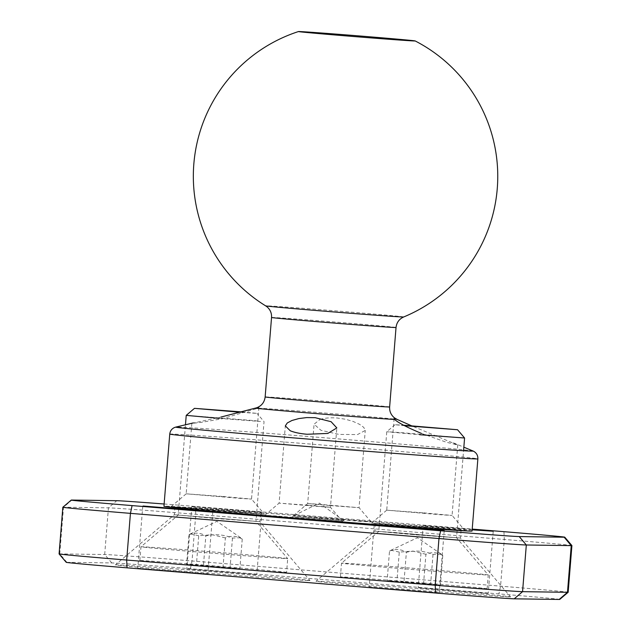 <?xml version="1.0" encoding="UTF-8"?>
<svg xmlns="http://www.w3.org/2000/svg" width="631" height="631" viewBox="0 0 631 631"><rect width="100%" height="100%" fill="white"/><g stroke="black" fill="none" stroke-linecap="round" stroke-linejoin="round"><path stroke-width="0.47" stroke-dasharray="3.15 2.37" d="M369.482 587.145L439.208 592.793L369.482 587.145M192.1 506.701L261.818 512.356L192.1 506.701M187.091 568.949L256.809 574.596L187.091 568.949M472.154 529.827L423.196 525.607L472.201 529.267M418.487 587.832L488.213 593.479L418.487 587.832M138.079 568.255L207.804 573.902L138.079 568.255M164.131 504.003A70.254 0.615 -175.4 0 1 195.389 506.488L472.217 529.086M571.907 545.578A78.055 0.678 4.6 0 0 504.319 539.466L195.784 514.289A78.055 0.678 4.6 0 0 108.437 507.845L63.518 507.214A78.055 0.678 4.6 0 0 62.848 507.245M59.085 553.931A78.055 0.678 -175.4 0 1 59.764 553.892L104.683 554.531A78.055 0.678 -175.4 0 1 192.029 560.967L500.564 586.152A78.055 0.678 -175.4 0 1 568.16 592.264M260.153 513.91L174.937 507.008L220.558 510.305L260.153 513.91M460.701 530.285L375.484 523.375L421.106 526.672L460.701 530.285M559.744 599.426A70.254 0.615 4.6 0 0 498.916 593.913L190.381 568.736A70.254 0.615 4.6 0 0 111.774 562.939L66.847 562.308A70.254 0.615 4.6 0 0 66.247 562.339M309.143 580.559A97.568 0.852 4.6 0 0 309.979 580.512A97.568 0.852 4.6 0 0 218.728 572.325A97.568 0.852 4.6 0 0 116.309 564.824A97.568 0.852 4.6 0 0 115.473 564.863A97.568 0.852 4.6 0 0 205.872 572.995A97.568 0.852 4.6 0 0 309.143 580.559M509.682 596.934A97.568 0.852 4.6 0 0 510.526 596.879A97.568 0.852 4.6 0 0 419.276 588.691A97.568 0.852 4.6 0 0 316.857 581.19A97.568 0.852 4.6 0 0 316.013 581.23A97.568 0.852 4.6 0 0 406.419 589.362A97.568 0.852 4.6 0 0 509.682 596.934M375.224 531.136L460.449 538.038L414.819 534.749L375.224 531.136M174.684 514.77L259.901 521.671L214.272 518.382L174.684 514.77M403.698 316.967A69.252 0.607 4.6 0 0 343.737 311.533A69.252 0.607 4.6 0 0 265.659 305.861M256.675 407.784L258.907 407.413L258.276 408.147L222.262 418.732L200.761 422.439L191.856 423.377L220.953 417.067M421.5 433.434L446.496 442.268L457.743 444.997L411.601 425.807M319.996 419.481C324.35 418.022 330.029 417.525 337.041 417.982L345.425 419.236L353.084 421.429L359.567 424.34L363.764 427.384L365.246 430.452L357.501 434.57L339.028 434.42L320.95 430.295L314.072 424.198L319.996 419.481M472.059 531.026A154.556 1.349 4.6 0 0 338.216 518.919A154.556 1.349 4.6 0 0 163.95 506.243M337.404 518.911L371.202 521.963L359.907 521.301L293.399 515.701L337.404 518.911M298.605 518.359L342.609 521.561L276.339 515.992L264.807 515.298L298.605 518.359M321.4 518.682L343.903 520.717L335.211 520.189L292.106 516.544L321.4 518.682M223.855 510.534A46.836 0.41 4.6 0 0 171.048 506.693A46.836 0.41 4.6 0 0 211.606 510.361A46.836 0.41 4.6 0 0 264.413 514.202A46.836 0.41 4.6 0 0 223.855 510.534M424.403 526.909A46.836 0.41 4.6 0 0 371.596 523.06A46.836 0.41 4.6 0 0 412.153 526.735A46.836 0.41 4.6 0 0 464.96 530.568A46.836 0.41 4.6 0 0 424.403 526.909M423.693 512.877L452.08 515.44L440.935 514.762L386.724 510.179L423.693 512.877M223.145 496.51L251.532 499.074L240.387 498.395L186.177 493.813L223.145 496.51M308.141 505.257L279.099 503.136L321.692 506.74L330.447 507.269L308.141 505.257M329.989 505.565L307.683 503.546L316.533 504.082L359.039 507.679L329.989 505.565M241.886 411.925L257.006 413.376L240.514 412.295M219.217 418.361L260.469 421.484L254.553 420.64L186.224 415.364M286.592 572.372A73.606 0.639 4.6 0 0 224.376 566.733A73.606 0.639 4.6 0 0 139.853 560.565A73.606 0.639 4.6 0 0 202.07 566.212A73.606 0.639 4.6 0 0 286.592 572.372L287.704 558.601A73.606 0.639 4.6 0 0 287.697 558.593A73.606 0.639 4.6 0 0 225.488 552.961A73.606 0.639 4.6 0 0 140.965 546.793A73.606 0.639 4.6 0 0 203.174 552.44A73.606 0.639 4.6 0 0 287.704 558.601L256.005 521.356L178.202 515.101L256.005 521.364L264.034 421.626L257.006 413.376M139.853 560.565L140.958 546.793A73.606 0.639 4.6 0 0 140.958 546.793L178.202 515.101L185.467 424.781M225.377 537.912L212.221 534.733L198.733 535.735L196.351 565.297L239.867 568.649L203.45 565.463L205.832 535.9C214.934 533.818 223.816 534.544 232.468 538.077L240.6 537.722L242.241 539.087C236.846 535.885 231.222 535.49 225.377 537.912L222.995 567.474M242.241 539.087L239.867 568.649M232.468 538.077L230.094 567.64M198.733 535.735L190.483 533.865L188.961 534.725L186.587 564.288L196.351 565.297M188.961 534.725C194.813 532.304 200.437 532.698 205.832 535.9M203.45 565.463L186.587 564.288M404.439 425.673L395.022 424.71L403.58 425.215M464.574 437.993L400.48 432.582L386.771 431.738L419.765 434.727M411.735 534.457L456.552 537.73L392.458 532.312L378.75 531.468L411.735 534.457M425.917 554.278L412.769 551.108L399.281 552.101L396.899 581.664L440.406 585.016L403.998 581.829L406.38 552.267C415.482 550.185 424.363 550.91 433.016 554.444L441.148 554.089L442.788 555.454C437.393 552.251 431.77 551.857 425.917 554.278L423.543 583.841M442.788 555.454L440.406 585.016M433.016 554.444L430.642 584.006M399.281 552.101L391.031 550.232L389.508 551.092L387.134 580.654L396.899 581.664M389.508 551.092C395.361 548.678 400.985 549.065 406.38 552.267M403.998 581.829L387.134 580.654M424.923 583.099A73.606 0.639 4.6 0 0 340.401 576.931A73.606 0.639 4.6 0 0 402.617 582.579A73.606 0.639 4.6 0 0 487.14 588.739A73.606 0.639 4.6 0 0 424.923 583.099M426.035 569.328A73.606 0.639 4.6 0 0 341.513 563.16A73.606 0.639 4.6 0 0 341.505 563.16A73.606 0.639 4.6 0 0 403.722 568.807A73.606 0.639 4.6 0 0 488.252 574.967A73.606 0.639 4.6 0 0 488.244 574.959A73.606 0.639 4.6 0 0 426.035 569.328M190.381 568.736L192.029 560.967L195.784 514.289L195.389 506.488M503.924 531.673L504.319 539.466L500.564 586.152L498.916 593.913M111.774 562.939L104.683 554.531L108.437 507.845L116.782 500.698M66.847 562.308L59.764 553.892L63.518 507.214L71.855 500.06M271.543 317.48A62.445 0.544 -175.4 0 1 341.955 322.607A62.445 0.544 -175.4 0 1 396.031 327.497M389.635 406.963A62.445 0.544 4.6 0 0 335.558 402.073A62.445 0.544 4.6 0 0 265.146 396.946M473.037 451.007A149.161 1.301 4.6 0 0 324.508 437.788A149.161 1.301 4.6 0 0 175.781 427.092M258.276 408.147A71.074 0.623 -175.4 0 1 335.739 413.928A71.074 0.623 -175.4 0 1 397.262 419.481M169.755 434.089A154.556 1.349 -175.4 0 1 344.021 446.772A154.556 1.349 -175.4 0 1 477.864 458.879M374.191 524.913L369.182 587.161M444.216 530.553L439.208 592.793M191.792 506.717L186.784 568.965M261.818 512.356L256.809 574.596M423.196 525.607L418.187 587.847M493.221 531.239L488.213 593.479M142.787 506.03L137.779 568.271M212.813 511.662L207.804 573.902M375.484 523.375L374.861 531.152L316.013 581.23M461.072 530.261L460.449 538.038L510.526 596.879M174.937 507.008L174.314 514.786L115.473 564.863M260.524 513.894L259.901 521.671L309.979 580.512M453.326 442.804L463.84 447.182M394.099 418.519L386.724 510.187M457.751 445.005L452.08 515.44L464.96 530.568M191.848 423.377L186.177 493.821M258.907 407.413L251.532 499.074L264.413 514.202M186.177 493.813L171.048 506.693M386.724 510.179L371.596 523.06M343.903 520.717L319.254 503.073L292.106 516.544M342.609 521.561L330.447 507.269L336.836 427.928M264.807 515.298L279.099 503.136L285.315 425.917M371.202 521.963L359.039 507.671L365.254 430.452M293.399 515.701L307.683 503.538L314.072 424.198M240.6 537.722L216.851 521.34L190.483 533.865M395.022 424.71L386.771 431.73L378.75 531.468L341.513 563.16M487.14 588.739L488.252 574.967L456.552 537.722L463.556 450.739M441.148 554.089L417.399 537.715L391.031 550.232M340.401 576.931L341.505 563.16"/><path stroke-width="0.95" d="M374.491 524.897L444.216 530.553L374.491 524.897M472.201 529.267L493.221 531.239L472.154 529.827M143.087 506.015L212.813 511.662L143.087 506.015M472.217 529.086L503.924 531.673A70.254 0.615 -175.4 0 1 564.753 537.17A70.254 0.615 -175.4 0 1 564.153 537.21L519.226 536.571A70.254 0.615 -175.4 0 1 440.619 530.781L132.084 505.597A70.254 0.615 -175.4 0 1 71.256 500.091A70.254 0.615 -175.4 0 1 71.855 500.06L116.782 500.698A70.254 0.615 -175.4 0 1 164.131 504.003M71.256 500.091L62.848 507.245A78.055 0.678 4.6 0 0 62.84 507.245A78.055 0.678 4.6 0 0 130.436 513.366L438.971 538.543A78.055 0.678 4.6 0 0 526.317 544.987L571.236 545.618A78.055 0.678 4.6 0 0 571.915 545.578A78.055 0.678 4.6 0 0 571.907 545.578L568.16 592.264A78.055 0.678 -175.4 0 1 568.152 592.272A78.055 0.678 -175.4 0 1 567.482 592.296L522.563 591.665A78.055 0.678 -175.4 0 1 435.216 585.229L126.681 560.044A78.055 0.678 -175.4 0 1 59.093 553.939A78.055 0.678 -175.4 0 1 59.085 553.931L62.84 507.245M59.093 553.939L66.247 562.339A70.254 0.615 4.6 0 0 127.076 567.837L435.611 593.022A70.254 0.615 4.6 0 0 514.218 598.819L559.145 599.45A70.254 0.615 4.6 0 0 559.744 599.426L568.152 592.272M298.471 31.55A152.213 152.213 0 0 0 265.659 305.861A69.252 0.607 4.6 0 0 325.62 311.28A69.252 0.607 4.6 0 0 403.698 316.967A152.213 152.213 0 0 0 415.159 40.936A58.541 0.513 4.6 0 0 356.854 35.746A58.541 0.513 4.6 0 0 298.471 31.55A58.541 0.513 4.6 0 0 349.156 36.148A58.541 0.513 4.6 0 0 415.159 40.936M290.268 430.784C294.551 432.519 300.167 433.678 307.108 434.262L327.812 433.434L336.828 427.928L331.101 421.705L315.192 417.675L306.713 417.58L298.802 418.574L291.916 420.498L287.286 422.959L285.315 425.917L290.268 430.784M220.953 417.067L256.675 407.784C261.636 405.883 264.46 402.27 265.146 396.946A62.445 0.544 4.6 0 0 319.223 401.844A62.445 0.544 4.6 0 0 389.635 406.963L396.031 327.497A62.445 0.544 -175.4 0 1 325.62 322.378A62.445 0.544 -175.4 0 1 271.543 317.48C271.772 313.197 270.273 309.655 267.047 306.855L265.659 305.861M411.601 425.807L397.278 419.489L394.099 418.519L394.596 419.449C398.279 422.802 407.247 427.463 421.5 433.434M169.755 434.089L163.95 506.243A154.556 1.349 4.6 0 0 297.785 518.351A154.556 1.349 4.6 0 0 472.059 531.026L477.864 458.879A154.556 1.349 -175.4 0 1 303.59 446.196A154.556 1.349 -175.4 0 1 169.755 434.089C170.165 430.886 171.821 428.662 174.724 427.424L175.781 427.092A149.161 1.301 4.6 0 0 304.891 438.813A149.161 1.301 4.6 0 0 473.037 451.007L463.84 447.182M240.514 412.295L194.482 408.344L241.886 411.925M194.482 408.344L186.224 415.372L219.217 418.361M403.58 425.215L457.554 429.743L404.439 425.673M419.765 434.727L464.582 438.001L457.554 429.743M127.076 567.837L126.681 560.044L130.436 513.366L132.084 505.597M435.611 593.022L435.216 585.229L438.971 538.543L440.619 530.781M514.218 598.819L522.563 591.665L526.317 544.987L519.226 536.571M559.145 599.45L567.482 592.296L571.236 545.618L564.153 537.21M394.596 419.449A71.074 0.623 -175.4 0 1 317.141 413.668A71.074 0.623 -175.4 0 1 255.594 408.107M397.743 419.678L397.262 419.481A71.074 0.623 -175.4 0 1 397.278 419.489M564.753 537.17L571.907 545.578M265.146 396.946L271.543 317.48M193.362 422.904L175.781 427.092M477.864 458.879C477.975 455.653 476.689 453.192 474.023 451.504L473.037 451.007M396.031 327.497C396.631 322.536 399.186 319.026 403.698 316.967M397.262 419.481L394.438 417.84C391.015 415.032 389.414 411.404 389.635 406.963M185.467 424.781L186.224 415.372M463.556 450.739L464.582 438.001"/></g></svg>
